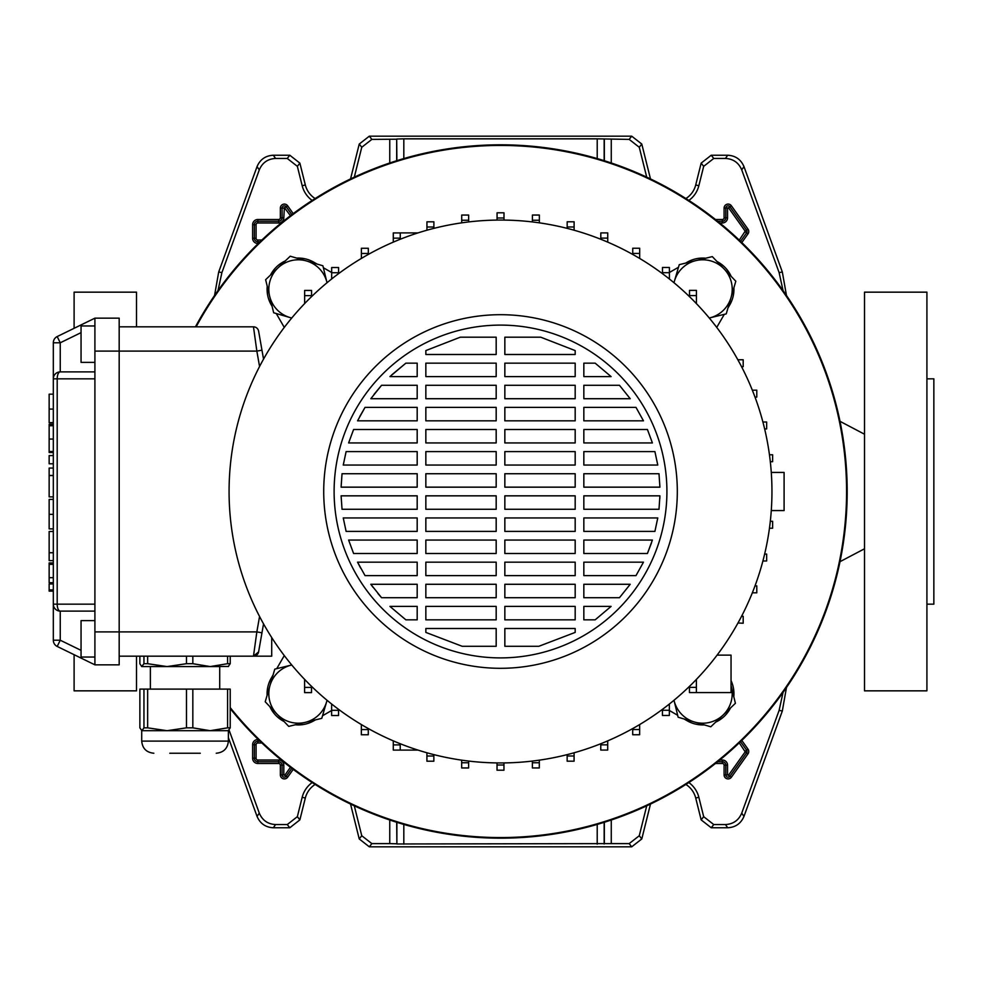 <?xml version="1.0" encoding="UTF-8"?>
<svg xmlns="http://www.w3.org/2000/svg" width="983" height="983" viewBox="0 0 983 983"><rect width="100%" height="100%" fill="white"/><g stroke="black" fill="none" stroke-linecap="round" stroke-linejoin="round"><path stroke-width="1.47" d="M229.088 730.111L259.303 813.15C262.363 820.326 267.794 824.123 275.584 824.553L287.269 824.553L297.358 816.664L302.186 797.274A25.755 25.755 0 0 1 312.189 782.554M302.186 797.274L305.32 798.049A22.535 22.535 0 0 1 315.15 784.446M354.298 805.827L361.756 835.734L371.844 843.611L369.325 846.83L631.7 846.83L629.181 843.611L639.269 835.734L641.788 838.954L631.7 846.83M369.325 846.83L359.237 838.954L361.756 835.734M350.538 804.045L359.237 838.954M305.32 798.049L299.864 819.883L289.788 827.772L287.269 824.553M275.584 824.553L273.335 827.772L289.788 827.772M273.335 827.772C265.533 827.342 260.114 823.545 257.042 816.369L259.303 813.15M228.375 737.606L257.042 816.369M786.511 687.277L782.333 710.992L743.984 816.369C740.912 823.545 735.493 827.342 727.703 827.772L711.25 827.772L701.162 819.883L703.681 816.664L713.756 824.553L711.25 827.772M688.837 782.554A25.755 25.755 0 0 1 698.839 797.274L695.718 798.049L701.162 819.883M695.718 798.049A22.535 22.535 0 0 0 685.876 784.446M650.488 804.045L641.788 838.954M727.703 827.772L725.442 824.553L713.756 824.553M725.442 824.553C733.232 824.123 738.663 820.326 741.723 813.15L743.984 816.369M782.333 710.992L779.114 710.414L741.723 813.15M779.114 710.414L783.058 692.364M783.058 290.636L779.114 272.586L741.723 169.85C738.663 162.674 733.232 158.877 725.442 158.447L713.756 158.447L703.681 166.336L701.162 163.117L711.25 155.228L713.756 158.447M688.837 200.446A25.755 25.755 0 0 0 698.839 185.726L703.681 166.336M646.728 177.173L639.269 147.266L629.181 139.389L631.7 136.17L641.788 144.046L639.269 147.266M597.209 158.595L597.209 138.836L629.181 139.389M350.538 178.955L359.237 144.046L369.325 136.17L371.844 139.389L396.69 139.205L396.69 160.745M371.844 139.389L361.756 147.266L359.237 144.046M354.298 177.173L361.756 147.266M214.515 295.723L218.693 272.008L257.042 166.631C260.114 159.455 265.533 155.658 273.335 155.228L289.788 155.228L299.864 163.117L297.358 166.336L302.186 185.726A25.755 25.755 0 0 0 312.189 200.446M297.358 166.336L287.269 158.447L289.788 155.228M273.335 155.228L275.584 158.447L287.269 158.447M275.584 158.447C267.794 158.877 262.363 162.674 259.303 169.85L257.042 166.631M218.693 272.008L221.912 272.586L259.303 169.85M221.912 272.586L217.968 290.636M371.844 843.611L389.76 843.611L389.76 820.006M611.266 820.006L611.266 843.611L629.181 843.611M646.728 805.827L639.269 835.734M698.839 797.274L703.681 816.664M611.266 843.611L396.886 843.979L396.886 822.316M396.69 822.255L396.886 843.979M396.69 843.795L389.76 843.611M369.325 136.17L631.7 136.17M396.886 160.684L396.69 139.205M396.886 139.021L403.816 138.836L403.816 158.595M597.209 138.836L403.816 138.836M302.186 185.726L305.32 184.951L299.864 163.117M305.32 184.951A22.535 22.535 0 0 0 315.15 198.554M779.114 272.586L782.333 272.008L743.984 166.631L741.723 169.85M725.442 158.447L727.703 155.228L711.25 155.228M698.839 185.726L695.718 184.951L701.162 163.117M695.718 184.951A22.535 22.535 0 0 1 685.876 198.554M650.488 178.955L641.788 144.046M727.703 155.228C735.493 155.658 740.912 159.455 743.984 166.631M782.333 272.008L786.511 295.723M136.514 326.835L136.514 292.16L74.106 292.16L74.106 328.31M136.514 656.165L136.514 690.84L74.106 690.84L74.106 654.69M926.92 604.164L933.85 604.164L933.85 378.836L926.92 378.836M864.512 690.84L864.512 292.16L926.92 292.16L926.92 690.84L864.512 690.84M745.642 736.636A346.667 346.667 0 0 0 745.642 246.364A346.667 346.667 0 0 0 195.445 326.835A346.667 346.667 0 0 1 847.186 491.5A346.667 346.667 0 0 1 230.219 708.571A346.667 346.667 0 0 0 745.642 736.636M316.993 264.046L313.884 262.24A31.198 31.198 0 0 0 296.719 258.099M285.353 260.876A31.198 31.198 0 0 0 270.509 275.031M267.229 286.274A31.198 31.198 0 0 0 271.259 304.865L272.107 306.327M705.745 258.21A31.198 31.198 0 0 0 687.142 262.24L685.679 263.088M230.219 707.613A346.065 346.065 0 0 0 846.572 491.5A346.065 346.065 0 0 0 196.133 326.835M678.491 267.241L669.411 272.488M716.742 327.413L724.287 314.351M727.973 307.974L729.767 304.865A31.198 31.198 0 0 0 733.908 287.712M731.143 276.334A31.198 31.198 0 0 0 716.976 261.503M669.362 710.488L677.668 715.28M684.033 718.954L687.142 720.76A31.198 31.198 0 0 0 704.307 724.901M715.685 722.124A31.198 31.198 0 0 0 730.516 707.969M733.81 696.726A31.198 31.198 0 0 0 731.045 680.605M295.281 724.79A31.198 31.198 0 0 0 313.884 720.76L315.346 719.912M322.535 715.759L331.627 710.512M284.284 655.587L276.739 668.649M273.053 675.026L271.259 678.135A31.198 31.198 0 0 0 267.118 695.288M269.883 706.666A31.198 31.198 0 0 0 284.05 721.497M331.664 272.512L323.358 267.72M276.26 313.516L284.284 327.413M771.286 510.57L784.09 510.57L784.09 472.43L771.286 472.43M771.95 491.5A271.443 271.443 0 0 1 500.519 762.943A271.443 271.443 0 0 1 229.076 491.5A271.443 271.443 0 0 1 500.519 220.057A271.443 271.443 0 0 1 771.95 491.5M677.312 491.5A176.805 176.805 0 0 1 500.519 668.305A176.805 176.805 0 0 1 323.714 491.5A176.805 176.805 0 0 1 500.519 314.695A176.805 176.805 0 0 1 677.312 491.5M666.916 491.5A166.397 166.397 0 0 1 500.519 657.897A166.397 166.397 0 0 1 334.109 491.5A166.397 166.397 0 0 1 500.519 325.103A166.397 166.397 0 0 1 666.916 491.5M496.182 619.843L425.848 619.843L425.848 606.4L496.182 606.4L496.182 619.843M575.178 619.843L504.844 619.843L504.844 606.4L575.178 606.4L575.178 619.843M595.157 619.843L583.841 619.843L583.841 606.4L611.094 606.4L595.157 619.843L611.094 606.4M417.185 619.843L405.868 619.843L389.932 606.4L417.185 606.4L417.185 619.843M504.844 628.506L575.178 628.506L575.178 632.413L538.856 646.286L504.844 646.286L504.844 628.506M425.848 628.506L496.182 628.506L496.182 646.286L462.17 646.286L425.848 632.413L425.848 628.506M496.182 597.725L425.848 597.725L425.848 584.283L496.182 584.283L496.182 597.725M575.178 597.725L504.844 597.725L504.844 584.283L575.178 584.283L575.178 597.725M619.45 597.725L583.841 597.725L583.841 584.283L630.214 584.283L619.45 597.725L630.214 584.283M417.185 597.725L381.576 597.725L370.812 584.283L417.185 584.283L417.185 597.725M496.182 575.62L425.848 575.62L425.848 562.165L496.182 562.165L496.182 575.62M575.178 575.62L504.844 575.62L504.844 562.165L575.178 562.165L575.178 575.62M635.989 575.62L583.841 575.62L583.841 562.165L643.472 562.165L635.989 575.62L643.472 562.165M417.185 575.62L365.037 575.62L357.554 562.165L417.185 562.165L417.185 575.62M496.182 553.503L425.848 553.503L425.848 540.06L496.182 540.06L496.182 553.503M575.178 553.503L504.844 553.503L504.844 540.06L575.178 540.06L575.178 553.503M647.428 553.503L583.841 553.503L583.841 540.06L652.405 540.06L647.428 553.503L651.508 542.788M417.185 553.503L353.597 553.503L348.621 540.06L417.185 540.06L417.185 553.503M496.182 531.398L425.848 531.398L425.848 517.943L496.182 517.943L496.182 531.398M575.178 531.398L504.844 531.398L504.844 517.943L575.178 517.943L575.178 531.398M654.911 531.398L583.841 531.398L583.841 517.943L657.774 517.943L654.911 531.398M417.185 531.398L346.114 531.398L343.251 517.943L417.185 517.943L417.185 531.398M496.182 509.28L425.848 509.28L425.848 495.837L496.182 495.837L496.182 509.28M575.178 509.28L504.844 509.28L504.844 495.837L575.178 495.837L575.178 509.28M658.991 509.28L583.841 509.28L583.841 495.837L659.925 495.837L658.991 509.28M417.185 509.28L342.035 509.28L341.101 495.837L417.185 495.837L417.185 509.28M496.182 487.163L425.848 487.163L425.848 473.72L496.182 473.72L496.182 487.163M575.178 487.163L504.844 487.163L504.844 473.72L575.178 473.72L575.178 487.163M659.925 487.163L583.841 487.163L583.841 473.72L658.991 473.72L659.925 487.163M417.185 487.163L341.101 487.163L342.035 473.72L417.185 473.72L417.185 487.163M496.182 465.057L425.848 465.057L425.848 451.602L496.182 451.602L496.182 465.057M575.178 465.057L504.844 465.057L504.844 451.602L575.178 451.602L575.178 465.057M657.774 465.057L583.841 465.057L583.841 451.602L654.911 451.602L657.774 465.057M417.185 465.057L343.251 465.057L346.114 451.602L417.185 451.602L417.185 465.057M496.182 442.94L425.848 442.94L425.848 429.497L496.182 429.497L496.182 442.94M575.178 442.94L504.844 442.94L504.844 429.497L575.178 429.497L575.178 442.94M652.405 442.94L583.841 442.94L583.841 429.497L647.428 429.497L652.405 442.94M417.185 442.94L348.621 442.94L353.597 429.497L417.185 429.497L417.185 442.94M496.182 420.835L425.848 420.835L425.848 407.38L496.182 407.38L496.182 420.835M575.178 420.835L504.844 420.835L504.844 407.38L575.178 407.38L575.178 420.835M643.472 420.835L583.841 420.835L583.841 407.38L635.989 407.38L643.472 420.835L635.989 407.38M417.185 420.835L357.554 420.835L365.037 407.38L417.185 407.38L417.185 420.835M496.182 398.717L425.848 398.717L425.848 385.275L496.182 385.275L496.182 398.717M575.178 398.717L504.844 398.717L504.844 385.275L575.178 385.275L575.178 398.717M630.214 398.717L583.841 398.717L583.841 385.275L619.45 385.275L630.214 398.717L619.45 385.275M417.185 398.717L370.812 398.717L381.576 385.275L417.185 385.275L417.185 398.717M496.182 376.6L425.848 376.6L425.848 363.157L496.182 363.157L496.182 376.6M575.178 376.6L504.844 376.6L504.844 363.157L575.178 363.157L575.178 376.6M611.094 376.6L583.841 376.6L583.841 363.157L595.157 363.157L611.094 376.6L595.157 363.157M417.185 376.6L389.932 376.6L405.868 363.157L417.185 363.157L417.185 376.6M496.182 354.494L425.848 354.494L425.848 350.587L460.277 337.194L496.182 337.194L496.182 354.494M575.178 354.494L504.844 354.494L504.844 337.194L540.748 337.194L575.178 350.587L575.178 354.494M575.178 350.587L540.748 337.194M659.826 498.528L659.925 495.837M538.856 646.286L575.178 632.413M425.848 632.413L462.17 646.286M389.932 606.4L405.868 619.843M370.812 584.283L372.987 587.244M377.927 593.499L381.576 597.725M357.554 562.165L360.7 568.199M348.621 540.06L353.597 553.503M343.251 517.943L346.114 531.398M365.037 407.38L359.778 416.509M381.576 385.275L374.031 394.38M405.868 363.157L391.726 374.904M417.972 232.91L400.253 232.91L417.972 232.91L400.253 232.91L400.253 239.25M393.286 242.137L393.286 232.922M717.099 655.133L731.045 655.133L731.045 692.573L696.382 692.573L696.382 679.425M696.382 692.573L689.452 692.573L689.452 686.392M689.452 687.363L696.382 687.363M258.603 331.124A5.198 5.198 0 0 0 253.479 326.835A5.198 5.198 0 0 1 258.603 331.124L261.969 350.194L256.846 351.103L253.479 326.835L119.176 326.835M271.713 637.549L271.713 656.165L119.176 656.165M263.542 623.873L258.603 651.876L253.479 656.165L256.846 631.897L119.176 631.897L119.176 318.16L94.909 318.16L94.909 378.836L57.198 378.836A6.93 3.035 -90 0 1 60.246 371.893L94.909 371.893M57.198 646.445A6.93 6.93 0 0 1 53.315 640.216L53.315 378.836L57.198 378.836L57.198 604.164A6.93 3.035 -90 0 0 60.246 611.107L94.909 611.107L60.246 611.107L60.246 640.216L57.198 646.445L94.909 664.84L119.176 664.84L119.176 631.897L94.909 631.897L94.909 378.836M94.909 664.84L94.909 631.897M81.048 332.647L60.246 342.784L57.198 336.555L94.909 318.16M253.479 656.165A5.198 5.198 0 0 0 258.603 651.876L261.969 632.806L256.846 631.897L259.561 616.488M261.969 350.194L263.542 359.127M417.972 750.09L393.286 750.09L393.286 740.863M400.216 750.09L400.216 743.738M393.286 744.893L400.216 744.893M304.595 687.412L311.525 687.412L311.525 692.622L304.595 692.622L304.595 679.376M311.525 687.412L311.525 686.343M331.627 710.316L338.557 710.316L338.557 715.513L331.627 715.513L331.627 704M338.557 710.316L338.557 709.333M361.351 729.57L368.281 729.57L368.281 734.768L361.351 734.768L361.351 724.557M368.281 729.57L368.281 728.55M426.917 756.013L433.847 756.013L433.847 761.211L426.917 761.211L426.917 752.769M433.847 756.013L433.847 754.625M461.678 762.759L468.621 762.759L468.621 767.956L461.678 767.956L461.678 760.154M468.621 762.759L468.621 761.063M497.029 765.007L503.96 765.007L503.96 770.205L497.029 770.205L497.029 762.919M503.96 765.007L503.96 762.919M532.381 762.747L539.311 762.747L539.311 767.944L532.381 767.944L532.381 761.063M539.311 762.747L539.311 760.154M567.154 755.988L574.084 755.988L574.084 761.186L567.154 761.186L567.154 754.637M574.084 755.988L574.084 752.781M737.987 622.989L743.185 623.234L743.185 616.304L741.563 616.304M752.339 592.823L756.787 592.823L756.787 585.893L755.018 585.893M669.362 710.267L662.431 710.267L662.431 715.464L669.362 715.464L669.362 704.037M662.431 710.267L662.431 709.37M639.638 729.533L632.708 729.533L632.708 734.743L639.638 734.743L639.638 724.582M632.708 729.533L632.708 728.575M600.773 743.75L600.773 750.066L607.703 750.066L607.703 740.875M600.773 744.856L607.703 744.856M311.574 295.637L304.644 295.637L304.644 290.427L311.574 290.427L311.574 296.608M304.644 295.637L304.644 303.575M338.594 272.733L331.664 272.733L331.664 267.536L338.594 267.536L338.594 273.63M331.664 272.733L331.664 278.963M400.253 238.144L393.323 238.144L393.323 242.125M400.253 232.934L393.323 232.934L393.323 238.144M433.884 227.012L426.941 227.012L426.941 221.814L433.884 221.814L433.884 228.363M426.941 227.012L426.941 230.219M468.645 220.253L461.715 220.253L461.715 215.056L468.645 215.056L468.645 221.937M461.715 220.253L461.715 222.846M503.996 217.993L497.066 217.993L497.066 212.795L503.996 212.795L503.996 220.081M497.066 217.993L497.066 220.081M539.348 220.241L532.405 220.241L532.405 215.044L539.348 215.044L539.348 222.846M532.405 220.241L532.405 221.937M574.109 226.987L567.179 226.987L567.179 221.789L574.109 221.789L574.109 230.231M567.179 226.987L567.179 228.375M368.318 253.467L361.388 253.467L361.388 248.257L368.318 248.257L368.318 254.425M361.388 253.467L361.388 258.418M741.563 366.696L743.185 366.696L743.185 359.766L737.987 359.766M696.431 295.588L689.501 295.588L689.501 290.378L696.431 290.378L696.431 303.624M689.501 295.588L689.501 296.657M764.651 428.932L766.654 428.932L766.654 422.002L762.906 422.002M755.018 397.107L756.787 397.107L756.787 390.177L752.339 390.177M662.468 272.684L669.411 272.684L669.411 267.487L662.468 267.487L662.468 273.667M669.411 272.684L669.411 279M600.81 238.107L607.74 238.107L607.74 232.91L600.81 232.91L600.81 239.262M607.74 238.107L607.74 242.137M639.675 253.43L632.745 253.43L632.745 248.232L639.675 248.232L639.675 258.443M632.745 253.43L632.745 254.45M762.906 560.998L766.654 560.998L766.654 554.068L764.651 554.068M769.456 528.227L772.626 528.227L772.626 521.285L770.316 521.285M770.316 461.715L772.626 461.715L772.626 454.773L769.456 454.773M94.909 325.963L81.048 325.963L81.048 362.371L94.909 362.371M94.909 657.037L81.048 657.037L81.048 620.629L94.909 620.629M53.315 378.836L53.315 342.784A6.93 6.93 0 0 1 57.198 336.555A6.93 6.93 0 0 0 53.315 342.784L60.246 342.784L60.246 371.893A6.93 6.93 0 0 0 53.315 378.836A6.93 6.93 0 0 1 60.246 371.893M60.246 611.107A6.93 6.93 0 0 1 53.315 604.164L94.909 604.164M53.315 422.715L49.15 422.715L53.315 422.543M49.15 422.543L49.15 394.171L53.315 394.171M53.315 455.584L49.15 455.584L49.15 463.779L53.315 463.779M49.15 475.944L49.15 496.882L49.15 468.055L53.315 468.055M49.15 475.563L53.315 475.563M49.15 475.453L53.315 475.453M53.315 528.879L49.15 528.879L49.15 499.425L53.315 499.425M53.315 582.698L49.15 582.698L49.15 562.927L53.315 562.94L49.15 562.927M49.15 564.377L53.315 564.377M53.315 452.487L49.15 452.487L49.15 424.287L53.315 424.287L49.15 424.287M49.15 451.492L53.315 451.492M49.15 425.737L53.315 425.737M53.315 591.127L49.15 591.127L49.15 583.927M53.315 560.629L49.15 560.629L49.15 531.484L49.15 553.048M49.15 552.765L53.315 552.765M49.15 552.716L53.315 552.716M143.948 689.108L147.647 689.108L147.647 727.838L143.948 727.838L143.948 689.108L139.869 689.108L139.869 727.838L141.908 730.701L143.948 727.838M147.647 656.165L147.647 663.697L143.948 663.697L143.948 656.165M200.299 753.236L169.789 753.236M153.84 753.236C146.479 752.511 142.424 748.468 141.712 741.096L228.375 741.096L228.375 730.701L141.908 730.701M186.487 689.108L192.828 689.108L192.828 727.838L186.487 727.838L186.487 689.108L147.647 689.108M227.577 689.108L230.219 689.108L230.219 727.838L227.577 727.838L227.577 689.108L192.828 689.108M147.647 727.838L167.061 730.701L186.487 727.838M192.828 727.838L210.202 730.701L227.577 727.838M230.219 727.838L228.179 730.701M219.713 689.108L219.713 666.572L156.813 666.572M147.647 663.697L167.061 666.572L141.712 666.572L143.948 663.697M228.572 666.449L210.202 666.572L227.577 663.697L227.577 656.165M139.869 656.165L139.869 663.697L141.712 666.572M192.828 656.165L192.828 663.697L210.202 666.572M192.828 663.697L186.487 663.697L186.487 656.165M167.061 666.572L186.487 663.697M230.219 656.165L230.219 663.697L228.179 666.572M230.219 663.697L227.577 663.697M321.773 718.34L288.719 726.388L265.213 701.776L274.785 669.128L291.754 665A29.465 29.465 0 0 0 276.973 714.088A29.465 29.465 0 0 0 326.553 702.022L321.773 718.34M327.056 700.301L326.553 702.022A29.465 29.465 0 0 0 327.02 700.252M273.667 312.766L265.631 279.7L290.231 256.207L322.891 265.766L327.02 282.735A29.465 29.465 0 0 0 277.931 267.954A29.465 29.465 0 0 0 289.997 317.546L273.667 312.766M291.718 318.05L289.997 317.546A29.465 29.465 0 0 0 291.754 318M679.253 264.66L712.306 256.612L735.812 281.224L726.24 313.872L709.271 318A29.465 29.465 0 0 0 724.066 268.912A29.465 29.465 0 0 0 674.473 280.978L679.253 264.66M673.969 282.699L674.473 280.978A29.465 29.465 0 0 0 674.006 282.748M731.045 685.409L735.407 703.3L710.795 726.793L678.135 717.234L674.006 700.265A29.465 29.465 0 0 0 723.095 715.046A29.465 29.465 0 0 0 731.045 685.532M290.452 215.719L284.37 207.548L283.817 217.808A5.173 5.173 0 0 1 278.644 222.969L257.841 222.969A1.769 1.769 0 0 0 256.084 224.738L256.084 238.255A1.769 1.769 0 0 0 257.841 240.024L261.896 240.024M258.296 243.489L257.841 243.489A5.234 5.234 0 0 1 252.619 238.255L252.619 224.738A5.234 5.234 0 0 1 257.841 219.504L278.644 219.504A1.708 1.708 0 0 0 280.352 217.808L280.352 208.101L282.084 208.101L282.084 217.808A3.44 3.44 0 0 1 278.644 221.236L257.841 221.236A3.502 3.502 0 0 0 254.351 224.738L254.351 238.255A3.502 3.502 0 0 0 257.841 241.757L260.077 241.757L257.841 241.757A3.502 3.502 0 0 1 254.351 238.255L254.351 224.738A3.502 3.502 0 0 1 257.841 221.236L278.644 221.236A3.44 3.44 0 0 0 282.084 217.808L282.084 208.101A2.285 2.285 0 0 1 286.225 206.774L286.225 206.774A2.285 2.285 0 0 0 282.084 208.101L283.817 208.101M261.896 742.976L257.841 742.976A1.769 1.769 0 0 0 256.084 744.745L256.084 758.262A1.769 1.769 0 0 0 257.841 760.031L278.644 760.031A5.173 5.173 0 0 1 283.817 765.192L283.817 774.899L286.225 776.226A2.285 2.285 0 0 1 284.37 777.184A2.285 2.285 0 0 0 286.225 776.226L287.638 777.234A4.018 4.018 0 0 1 280.352 774.899L280.352 765.192A1.708 1.708 0 0 0 278.644 763.496L257.841 763.496A5.234 5.234 0 0 1 252.619 758.262L252.619 744.745A5.234 5.234 0 0 1 257.841 739.511L258.296 739.511M719.765 760.031L722.382 760.031A5.173 5.173 0 0 1 727.555 765.192L727.555 774.899L729.964 776.226A2.285 2.285 0 0 1 728.096 777.184A2.285 2.285 0 0 0 729.964 776.226L731.377 777.234A4.018 4.018 0 0 1 724.09 774.899L724.09 765.192A1.708 1.708 0 0 0 722.382 763.496L715.452 763.496M739.265 240.147L745.188 231.177L728.55 207.782L725.823 208.101A2.285 2.285 0 0 1 729.964 206.774L729.964 206.774A2.285 2.285 0 0 0 725.823 208.101L725.823 217.808A3.44 3.44 0 0 1 722.382 221.236L717.627 221.236L722.382 221.236A3.44 3.44 0 0 0 725.823 217.808L725.823 208.101L724.09 208.101A4.018 4.018 0 0 1 731.377 205.766L748.014 229.174A4.018 4.018 0 0 1 748.014 233.831L741.796 242.58M715.452 219.504L722.382 219.504A1.708 1.708 0 0 0 724.09 217.808L724.09 208.101M741.796 740.42L748.014 749.169A4.018 4.018 0 0 1 748.014 753.826L731.377 777.234M293.229 769.37L287.638 777.234M280.352 208.101A4.018 4.018 0 0 1 287.638 205.766L293.229 213.63M611.266 139.389L611.266 162.994M389.76 162.994L389.76 139.389M297.358 816.664L299.864 819.883M604.336 160.745L604.336 139.205M604.152 139.021L604.152 160.684M597.209 844.164L597.209 824.405M403.816 824.405L403.816 844.164M604.336 843.795L604.336 822.255M604.152 822.316L604.152 843.979M745.188 231.816L746.601 232.824L740.531 241.363L746.601 232.824A2.285 2.285 0 0 0 746.601 230.169L729.964 206.774L746.601 230.169A2.285 2.285 0 0 1 746.601 232.824L748.014 233.831M727.555 208.101L727.555 217.808A5.173 5.173 0 0 1 722.382 222.969L719.765 222.969M284.812 207.782L286.225 206.774L291.84 214.675L286.225 206.774L287.638 205.766M728.55 775.218L745.188 751.823L746.601 752.831L729.964 776.226L746.601 752.831A2.285 2.285 0 0 0 746.601 750.176L740.531 741.637L746.601 750.176A2.285 2.285 0 0 1 746.601 752.831L748.014 753.826M728.096 777.184A2.285 2.285 0 0 1 725.823 774.899L725.823 774.899A2.285 2.285 0 0 0 728.096 777.184M727.555 774.899L725.823 774.899L725.823 765.192L725.823 774.899L724.09 774.899M722.382 760.031L722.382 761.764A3.44 3.44 0 0 1 725.823 765.192A3.44 3.44 0 0 0 722.382 761.764L717.627 761.764L722.382 761.764L722.382 763.496M745.188 751.823L739.265 742.853M291.84 768.325L286.225 776.226L291.84 768.325M284.37 777.184A2.285 2.285 0 0 1 282.084 774.899L282.084 774.899A2.285 2.285 0 0 0 284.37 777.184M283.817 774.899L282.084 774.899L282.084 765.192L282.084 774.899L280.352 774.899M278.644 760.031L278.644 761.764A3.44 3.44 0 0 1 282.084 765.192A3.44 3.44 0 0 0 278.644 761.764L257.841 761.764L278.644 761.764L278.644 763.496M257.841 763.496L257.841 761.764A3.502 3.502 0 0 1 254.351 758.262L254.351 758.262A3.502 3.502 0 0 0 257.841 761.764L257.841 760.031M252.619 758.262L254.351 758.262L254.351 744.745L254.351 758.262L256.084 758.262M252.619 744.745L254.351 744.745A3.502 3.502 0 0 1 257.841 741.243L257.841 741.243A3.502 3.502 0 0 0 254.351 744.745L256.084 744.745M257.841 739.511L257.841 741.243L260.077 741.243L257.841 741.243L257.841 742.976M284.812 775.218L290.452 767.281M745.188 231.177L748.014 229.174M728.55 207.782L731.377 205.766M727.555 217.808L724.09 217.808M722.382 222.969L722.382 219.504M727.555 765.192L724.09 765.192M745.188 751.184L748.014 749.169M283.817 765.192L280.352 765.192M257.841 243.489L257.841 240.024M252.619 238.255L256.084 238.255M252.619 224.738L256.084 224.738M257.841 219.504L257.841 222.969M278.644 219.504L278.644 222.969M280.352 217.808L283.817 217.808M259.561 366.512L256.846 351.103L94.909 351.103M53.315 640.216L60.246 640.216L81.048 650.353M49.15 409.088L53.315 409.088M49.15 514.355L53.315 514.355M49.15 577.697L53.315 577.697M49.15 439.057L53.315 439.057M49.15 589.898L53.315 589.898M49.15 583.939L53.315 583.939M864.512 548.784L840.01 561.674M864.512 434.216L840.01 421.326M49.15 496.882L53.315 496.882M49.15 531.484L53.315 531.484M150.374 689.108L150.374 666.572M141.712 741.096L141.712 730.701M228.375 741.096C227.663 748.468 223.62 752.511 216.248 753.236"/></g></svg>
